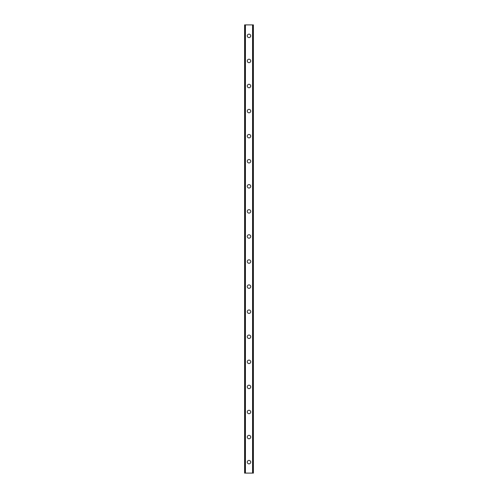 <?xml version="1.0" encoding="UTF-8"?>
<svg xmlns="http://www.w3.org/2000/svg" width="498" height="498" viewBox="0 0 498 498"><rect width="100%" height="100%" fill="white"/><g stroke="black" fill="none" stroke-linecap="round" stroke-linejoin="round"><path stroke-width="0.75" d="M247.276 462.132A1.724 1.724 0 0 1 249 460.407A1.724 1.724 0 0 1 250.724 462.132A1.724 1.724 0 0 1 249 463.856A1.724 1.724 0 0 1 247.276 462.132M247.276 437.057A1.724 1.724 0 0 1 249 435.333A1.724 1.724 0 0 1 250.724 437.057A1.724 1.724 0 0 1 249 438.782A1.724 1.724 0 0 1 247.276 437.057M247.276 411.983A1.724 1.724 0 0 1 249 410.259A1.724 1.724 0 0 1 250.724 411.983A1.724 1.724 0 0 1 249 413.707A1.724 1.724 0 0 1 247.276 411.983M247.276 386.909A1.724 1.724 0 0 1 249 385.184A1.724 1.724 0 0 1 250.724 386.909A1.724 1.724 0 0 1 249 388.633A1.724 1.724 0 0 1 247.276 386.909M247.276 361.834A1.724 1.724 0 0 1 249 360.11A1.724 1.724 0 0 1 250.724 361.834A1.724 1.724 0 0 1 249 363.559A1.724 1.724 0 0 1 247.276 361.834M247.276 336.76A1.724 1.724 0 0 1 249 335.036A1.724 1.724 0 0 1 250.724 336.76A1.724 1.724 0 0 1 249 338.484A1.724 1.724 0 0 1 247.276 336.76M247.276 311.686A1.724 1.724 0 0 1 249 309.961A1.724 1.724 0 0 1 250.724 311.686A1.724 1.724 0 0 1 249 313.41A1.724 1.724 0 0 1 247.276 311.686M247.276 286.611A1.724 1.724 0 0 1 249 284.887A1.724 1.724 0 0 1 250.724 286.611A1.724 1.724 0 0 1 249 288.336A1.724 1.724 0 0 1 247.276 286.611M247.276 261.537A1.724 1.724 0 0 1 249 259.813A1.724 1.724 0 0 1 250.724 261.537A1.724 1.724 0 0 1 249 263.261A1.724 1.724 0 0 1 247.276 261.537M247.276 236.463A1.724 1.724 0 0 1 249 234.739A1.724 1.724 0 0 1 250.724 236.463A1.724 1.724 0 0 1 249 238.187A1.724 1.724 0 0 1 247.276 236.463M247.276 211.389A1.724 1.724 0 0 1 249 209.664A1.724 1.724 0 0 1 250.724 211.389A1.724 1.724 0 0 1 249 213.113A1.724 1.724 0 0 1 247.276 211.389M247.276 186.314A1.724 1.724 0 0 1 249 184.59A1.724 1.724 0 0 1 250.724 186.314A1.724 1.724 0 0 1 249 188.039A1.724 1.724 0 0 1 247.276 186.314M247.276 161.24A1.724 1.724 0 0 1 249 159.516A1.724 1.724 0 0 1 250.724 161.24A1.724 1.724 0 0 1 249 162.964A1.724 1.724 0 0 1 247.276 161.24M247.276 136.166A1.724 1.724 0 0 1 249 134.441A1.724 1.724 0 0 1 250.724 136.166A1.724 1.724 0 0 1 249 137.89A1.724 1.724 0 0 1 247.276 136.166M247.276 111.091A1.724 1.724 0 0 1 249 109.367A1.724 1.724 0 0 1 250.724 111.091A1.724 1.724 0 0 1 249 112.816A1.724 1.724 0 0 1 247.276 111.091M247.276 86.017A1.724 1.724 0 0 1 249 84.293A1.724 1.724 0 0 1 250.724 86.017A1.724 1.724 0 0 1 249 87.741A1.724 1.724 0 0 1 247.276 86.017M247.276 60.943A1.724 1.724 0 0 1 249 59.218A1.724 1.724 0 0 1 250.724 60.943A1.724 1.724 0 0 1 249 62.667A1.724 1.724 0 0 1 247.276 60.943M247.276 35.868A1.724 1.724 0 0 1 249 34.144A1.724 1.724 0 0 1 250.724 35.868A1.724 1.724 0 0 1 249 37.593A1.724 1.724 0 0 1 247.276 35.868M253.326 24.9L244.611 24.9L244.611 473.1L253.389 473.1L253.389 24.9L253.326 473.1M244.674 24.9L244.674 473.1M245.265 24.9L245.265 473.1M245.433 24.9L245.433 473.1M252.567 24.9L252.567 473.1M252.735 24.9L252.735 473.1M245.29 24.9L245.29 473.1M252.71 24.9L252.71 473.1M244.611 24.9L244.611 473.1M253.389 24.9L253.389 473.1"/></g></svg>

